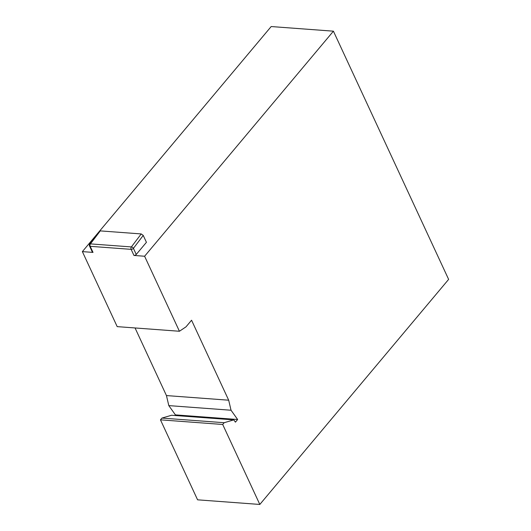 <?xml version="1.0" encoding="UTF-8"?>
<svg xmlns="http://www.w3.org/2000/svg" width="531" height="531" viewBox="0 0 531 531"><rect width="100%" height="100%" fill="white"/><g stroke="black" fill="none" stroke-linecap="round" stroke-linejoin="round"><path stroke-width="0.8" d="M259.818 504.45L197.585 499.824L160.462 419.842L222.695 424.475L259.818 504.45L448.629 279.386L333.415 31.176L271.182 26.55L82.371 251.614L117.192 326.631L179.425 331.258L144.605 256.241L133.958 255.451L131.13 249.351L90.184 246.311L93.018 252.404L82.371 251.614M89.699 244.134A1.766 1.766 0 0 0 89.507 245.953A1.766 0.903 155.1 0 0 90.184 246.311A1.766 1.122 -85.7 0 1 90.423 243.888L131.369 246.928A1.766 1.122 -85.7 0 0 131.13 249.351A1.766 0.903 -24.9 0 0 133.42 248.349L136.248 254.449L146.43 242.315L143.231 235.419L133.42 248.349A1.766 0.976 -142.8 0 0 131.369 246.928L141.226 233.939L100.279 230.892L90.423 243.888A1.766 0.976 -142.8 0 0 89.699 244.134L99.549 231.158L100.279 230.892M136.248 254.449A1.766 0.903 155.1 0 1 133.958 255.451M333.415 31.176L144.605 256.241M93.018 252.404A1.766 0.903 155.1 0 1 92.334 252.046L89.507 245.953M222.695 424.475L224.175 422.709L233.799 419.882L235.419 422.152L237.642 419.503L231.038 410.237L228.682 400.201L191.558 320.226L186.003 326.844L179.425 331.258M174.885 415.501L175.409 414.877L168.805 405.611L166.449 395.575L135.06 327.959M160.462 419.842L161.942 418.083L171.566 415.255L233.799 419.882M141.226 233.939L143.231 235.419M166.449 395.575L228.682 400.201M168.805 405.611L231.038 410.237M175.409 414.877L237.642 419.503M161.942 418.083L224.175 422.709"/></g></svg>
